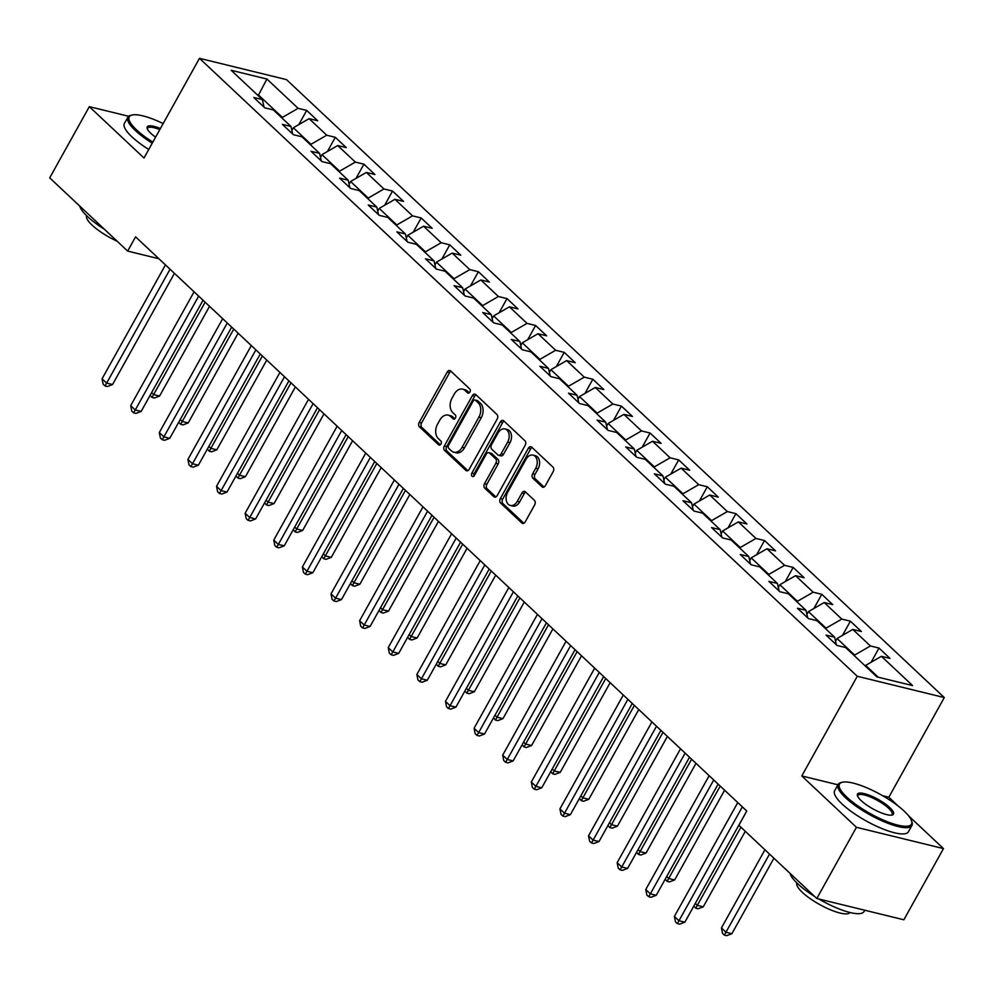 <?xml version="1.0" encoding="UTF-8"?>
<svg xmlns="http://www.w3.org/2000/svg" width="994" height="994" viewBox="0 0 994 994"><rect width="100%" height="100%" fill="white"/><g stroke="black" fill="none" stroke-linecap="round" stroke-linejoin="round"><path stroke-width="1.49" d="M469.901 392.046A2.323 1.615 -76.3 0 0 469.727 388.902L450.593 370.936A3.317 2.311 -76.3 0 0 449.822 370.513A3.317 2.311 -76.3 0 0 447.238 372.042L419.232 422.363A3.317 2.311 -76.3 0 0 419.48 426.848L438.602 444.815A2.323 1.615 -76.3 0 0 439.149 445.113A2.323 1.615 -76.3 0 0 440.951 444.045A2.323 1.615 -76.3 0 0 440.789 440.901L438.304 438.578A10.611 7.393 -76.3 0 1 437.522 424.214L439.857 420.027A10.611 7.393 -76.3 0 1 448.145 415.132A10.611 7.393 -76.3 0 1 450.605 416.498L453.078 418.822A2.323 1.615 -76.3 0 0 453.612 419.12A2.323 1.615 -76.3 0 0 455.426 418.052A2.323 1.615 -76.3 0 0 455.252 414.908L452.779 412.585A10.611 7.393 -76.3 0 1 451.997 398.221L454.333 394.034A10.611 7.393 -76.3 0 1 462.608 389.139A10.611 7.393 -76.3 0 1 465.068 390.493L467.553 392.816A2.323 1.615 -76.3 0 0 468.087 393.115A2.323 1.615 -76.3 0 0 469.901 392.046M541.978 486.799A3.317 2.311 -76.3 0 0 542.749 487.234A3.317 2.311 -76.3 0 0 545.346 485.706L553.198 471.578A3.317 2.311 -76.3 0 0 552.95 467.093L531.703 447.138A3.317 2.311 -76.3 0 0 530.945 446.716A3.317 2.311 -76.3 0 0 528.348 448.244L500.342 498.553A3.317 2.311 -76.3 0 0 500.591 503.051L521.838 523.006A3.317 2.311 -76.3 0 0 522.608 523.428A3.317 2.311 -76.3 0 0 525.192 521.9L534.685 504.853A3.317 2.311 -76.3 0 0 534.437 500.367L525.341 491.819A3.317 2.311 -76.3 0 0 524.571 491.396A3.317 2.311 -76.3 0 0 521.987 492.925L517.278 501.386A8.871 6.188 -76.3 0 1 510.357 505.474A8.871 6.188 -76.3 0 1 507.648 492.328L526.087 459.203A8.871 6.188 -76.3 0 1 533.008 455.115A8.871 6.188 -76.3 0 1 535.716 468.249L532.647 473.778A3.317 2.311 -76.3 0 0 532.896 478.263L541.978 486.799L543.631 487.209M837.93 784.788L801.785 775.954L856.443 827.306L816.807 898.501L903.857 919.785L943.48 848.59L908.603 815.826M801.785 775.954L857.263 676.268L199.471 58.323L286.508 79.619L944.3 697.564L857.263 676.268M128.673 116.273L89.323 106.656L143.993 158.009L199.471 58.323M89.323 106.656L49.7 177.851L127.654 251.084L158.866 258.726M816.807 898.501L738.853 825.269L746.78 811.029L135.582 236.845L127.654 251.084M497.199 418.983A3.317 2.311 -76.3 0 0 496.963 414.498L475.716 394.531A3.317 2.311 -76.3 0 0 474.946 394.109A3.317 2.311 -76.3 0 0 472.361 395.637L444.343 445.958A3.317 2.311 -76.3 0 0 444.591 450.444L465.838 470.398A3.317 2.311 -76.3 0 0 466.608 470.821A3.317 2.311 -76.3 0 0 469.193 469.292L497.199 418.983M503.709 420.835L524.956 440.789A3.317 2.311 -76.3 0 1 525.205 445.275L497.199 495.596A3.317 2.311 -76.3 0 1 494.602 497.124A3.317 2.311 -76.3 0 1 493.832 496.702L484.749 488.166A3.317 2.311 -76.3 0 1 484.5 483.68L495.857 463.266A3.317 2.311 -76.3 0 0 495.608 458.781L489.582 453.115A3.317 2.311 -76.3 0 0 488.812 452.692A3.317 2.311 -76.3 0 0 486.228 454.221L474.399 475.467A2.323 1.615 -76.3 0 1 472.585 476.536A2.323 1.615 -76.3 0 1 471.877 473.094L500.355 421.941A3.317 2.311 -76.3 0 1 502.939 420.412A3.317 2.311 -76.3 0 1 503.709 420.835M879.007 648.063L870.421 645.963L852.802 629.426L861.388 631.525L850.392 621.188L841.806 619.088L824.188 602.538L832.773 604.638L821.777 594.3L813.179 592.2L795.573 575.663L804.158 577.762L793.15 567.425L784.564 565.325L766.958 548.775L775.544 550.875L764.535 540.537L755.949 538.437L738.343 521.9L746.929 524L735.92 513.662L727.335 511.562L709.728 495.012L718.314 497.112L707.306 486.774L698.72 484.674L681.114 468.137L689.699 470.237L678.691 459.899L670.105 457.799L652.499 441.249L661.085 443.349L650.076 433.011L641.49 430.911L623.884 414.374L632.47 416.474L621.461 406.124L612.876 404.024L595.269 387.486L603.855 389.586L592.846 379.248L584.261 377.148L566.655 360.598L575.24 362.698L564.232 352.361L555.646 350.261L538.04 333.723L546.625 335.823L535.617 325.485L527.031 323.385L509.425 306.835L518.011 308.935L507.002 298.598L498.416 296.498L480.81 279.96L489.396 282.06L478.387 271.722L469.802 269.623L452.195 253.072L460.781 255.172L449.773 244.835L441.187 242.735L423.581 226.197L432.166 228.297L421.158 217.959L412.572 215.86L394.953 199.309L403.552 201.409L392.543 191.072L383.957 188.972L366.339 172.434L374.937 174.534L363.928 164.184L355.343 162.084L337.724 145.546L346.31 147.646L335.313 137.309L326.728 135.209L309.109 118.659L317.695 120.759L306.699 110.421L298.113 108.321L266.926 79.035L231.167 70.288L262.354 99.574L253.768 97.474L264.764 107.824L273.362 109.924L290.969 126.462L282.383 124.362L293.392 134.699L301.977 136.799L319.583 153.349L310.998 151.25L322.006 161.587L330.592 163.687L348.198 180.225L339.613 178.125L350.621 188.462L359.207 190.562L376.813 207.112L368.227 205.012L379.236 215.35L387.822 217.45L405.428 233.988L396.842 231.888L407.851 242.225L416.436 244.325L434.043 260.875L425.457 258.775L436.465 269.113L445.051 271.213L462.657 287.751L454.072 285.651L465.08 295.988L473.666 298.088L491.272 314.638L482.686 312.538L493.695 322.876L502.281 324.976L519.887 341.514L511.301 339.414L522.31 349.764L530.895 351.864L548.502 368.401L539.916 366.301L550.924 376.639L559.51 378.739L577.116 395.289L568.531 393.189L579.539 403.527L588.125 405.627L605.731 422.164L597.145 420.064L608.154 430.402L616.74 432.502L634.346 449.052L625.76 446.952L636.769 457.29L645.354 459.39L662.961 475.927L654.375 473.827L665.384 484.165L673.969 486.265L691.576 502.815L682.99 500.715L693.998 511.053L702.584 513.152L720.203 529.69L711.605 527.59L722.613 537.928L731.199 540.028L748.817 556.578L740.232 554.478L751.228 564.816L759.814 566.915L777.432 583.453L768.847 581.353L779.843 591.703L788.428 593.803L806.047 610.341L797.461 608.241L808.457 618.579L817.043 620.678L834.662 637.229L826.076 635.116L837.072 645.466L845.67 647.566L876.845 676.852L912.604 685.599L881.417 656.313L890.003 658.413L879.007 648.063L871.104 662.265M835.556 641.217L837.06 638.521L854.666 655.058L854.318 655.692M854.666 655.058L870.421 645.963M837.06 638.521L852.802 629.426M834.662 637.229L836.352 644.783M806.942 614.329L808.445 611.633L826.051 628.171L825.703 628.804M826.051 628.171L841.806 619.088M808.445 611.633L824.188 602.538M806.047 610.341L807.737 617.895M778.327 587.454L779.83 584.745L797.436 601.295L797.089 601.929M797.436 601.295L813.179 592.2M779.83 584.745L795.573 575.663M777.432 583.453L779.122 591.02M749.712 560.566L751.216 557.87L768.822 574.408L768.474 575.041M768.822 574.408L784.564 565.325M751.216 557.87L766.958 548.775M748.817 556.578L750.507 564.132M721.097 533.691L722.588 530.982L740.207 547.532L739.859 548.154M740.207 547.532L755.949 538.437M722.588 530.982L738.343 521.9M720.203 529.69L721.892 537.257M692.483 506.803L693.974 504.107L711.592 520.645L711.232 521.278M711.592 520.645L727.335 511.562M693.974 504.107L709.728 495.012M691.576 502.815L693.278 510.369M663.855 479.928L665.359 477.219L682.977 493.769L682.617 494.391M682.977 493.769L698.72 484.674M665.359 477.219L681.114 468.137M662.961 475.927L664.663 483.482M635.241 453.04L636.744 450.344L654.363 466.882L654.002 467.515M654.363 466.882L670.105 457.799M636.744 450.344L652.499 441.249M634.346 449.052L636.048 456.606M606.626 426.153L608.129 423.456L625.748 440.007L625.388 440.628M625.748 440.007L641.49 430.911M608.129 423.456L623.884 414.374M605.731 422.164L607.433 429.719M578.011 399.277L579.514 396.581L597.121 413.119L596.773 413.752M597.121 413.119L612.876 404.024M579.514 396.581L595.269 387.486M577.116 395.289L578.819 402.843M549.396 372.39L550.9 369.693L568.506 386.231L568.158 386.865M568.506 386.231L584.261 377.148M550.9 369.693L566.655 360.598M548.502 368.401L550.204 375.956M520.781 345.514L522.285 342.818L539.891 359.356L539.543 359.99M539.891 359.356L555.646 350.261M522.285 342.818L538.04 333.723M519.887 341.514L521.589 349.08M492.167 318.627L493.67 315.93L511.276 332.468L510.928 333.102M511.276 332.468L527.031 323.385M493.67 315.93L509.425 306.835M491.272 314.638L492.962 322.193M463.552 291.751L465.055 289.043L482.662 305.593L482.314 306.214M482.662 305.593L498.416 296.498M465.055 289.043L480.81 279.96M462.657 287.751L464.347 295.317M434.937 264.864L436.441 262.167L454.047 278.705L453.699 279.339M454.047 278.705L469.802 269.623M436.441 262.167L452.195 253.072M434.043 260.875L435.732 268.43M406.322 237.988L407.826 235.28L425.432 251.83L425.084 252.451M425.432 251.83L441.187 242.735M407.826 235.28L423.581 226.197M405.428 233.988L407.118 241.542M377.708 211.101L379.211 208.405L396.817 224.942L396.469 225.576M396.817 224.942L412.572 215.86M379.211 208.405L394.953 199.309M376.813 207.112L378.503 214.667M349.093 184.213L350.596 181.517L368.202 198.067L367.855 198.688M368.202 198.067L383.957 188.972M350.596 181.517L366.339 172.434M348.198 180.225L349.888 187.779M320.478 157.338L321.981 154.642L339.588 171.179L339.24 171.813M339.588 171.179L355.343 162.084M321.981 154.642L337.724 145.546M319.583 153.349L321.273 160.904M291.863 130.45L293.367 127.754L310.973 144.292L310.625 144.925M310.973 144.292L326.728 135.209M293.367 127.754L309.109 118.659M290.969 126.462L292.658 134.016M258.167 95.648L258.515 95.014L282.358 117.416L282.01 118.05M282.358 117.416L298.113 108.321M257.135 94.678L258.515 95.014L266.926 79.035M262.354 99.574L264.044 107.141M856.443 827.306L943.48 848.59M898.216 806.059L888.822 797.238L944.3 697.564M878.224 677.2L865.675 665.396L865.327 666.03M865.675 665.396L881.417 656.313M298.796 124.623L306.699 110.421M327.411 151.498L335.313 137.309M356.026 178.386L363.928 164.184M384.641 205.273L392.543 191.072M413.255 232.149L421.158 217.959M441.87 259.036L449.773 244.835M470.485 285.912L478.387 271.722M499.1 312.799L507.002 298.598M527.715 339.675L535.617 325.485M556.329 366.562L564.232 352.361M584.944 393.438L592.846 379.248M613.559 420.325L621.461 406.124M642.174 447.213L650.076 433.011M670.788 474.088L678.691 459.899M699.403 500.976L707.306 486.774M728.018 527.851L735.92 513.662M756.645 554.739L764.535 540.537M785.26 581.614L793.15 567.425M813.875 608.502L821.777 594.3M842.49 635.377L850.392 621.188M888.822 797.238L882.672 795.734M469.267 392.804L467.428 391.077A10.611 7.393 -76.3 0 0 464.968 389.71L462.608 389.139M448.145 415.132L450.493 415.703A10.611 7.393 -76.3 0 1 452.953 417.07L454.792 418.809M450.928 371.259A3.317 2.311 -76.3 0 0 449.586 372.613L421.58 422.935A3.317 2.311 -76.3 0 0 421.829 427.42L440.33 444.803M476.051 394.854A3.317 2.311 -76.3 0 0 474.71 396.208L446.704 446.53A3.317 2.311 -76.3 0 0 446.94 451.015L467.851 470.659M475.517 400.309A2.323 1.615 -76.3 0 0 474.97 400.01A2.323 1.615 -76.3 0 0 473.169 401.079L448.58 445.25A2.323 1.615 -76.3 0 0 448.754 448.393L451.363 450.841A10.611 7.393 -76.3 0 0 453.823 452.208A10.611 7.393 -76.3 0 0 462.098 447.312L478.909 417.12A10.611 7.393 -76.3 0 0 478.126 402.756L475.517 400.309L477.865 400.88A2.323 1.615 -76.3 0 0 477.331 400.582L474.97 400.01M453.823 452.208L456.171 452.779A10.611 7.393 -76.3 0 0 464.459 447.884L462.098 447.312M477.865 400.88L480.475 403.34A10.611 7.393 -76.3 0 1 481.258 417.691L464.459 447.884M495.857 496.963L487.097 488.737L484.749 488.166M488.812 452.692L491.16 453.264A3.317 2.311 -76.3 0 1 491.931 453.686L497.969 459.352A3.317 2.311 -76.3 0 1 498.205 463.838L486.849 484.252A3.317 2.311 -76.3 0 0 487.097 488.737M504.045 421.145A3.317 2.311 -76.3 0 0 502.703 422.512L474.237 473.666A2.323 1.615 -76.3 0 0 473.952 476.064M507.648 442.094A8.871 6.188 -76.3 0 0 504.94 428.948A8.871 6.188 -76.3 0 0 498.006 433.049L491.521 444.716A3.317 2.311 -76.3 0 0 491.757 449.201L497.795 454.867A3.317 2.311 -76.3 0 0 498.566 455.289A3.317 2.311 -76.3 0 0 501.15 453.761L507.648 442.094L509.997 442.665A8.871 6.188 -76.3 0 0 507.288 429.532L504.94 428.948M498.566 455.289L500.914 455.873A3.317 2.311 -76.3 0 0 503.498 454.333L501.15 453.761M509.997 442.665L503.498 454.333M533.008 455.115L535.368 455.687A8.871 6.188 -76.3 0 1 538.077 468.833L534.996 474.349A3.317 2.311 -76.3 0 0 535.244 478.835L544.004 487.06M510.357 505.474L512.705 506.045A8.871 6.188 -76.3 0 0 519.638 501.958L517.278 501.386M525.677 492.142A3.317 2.311 -76.3 0 0 524.335 493.496L519.638 501.958M532.038 447.449A3.317 2.311 -76.3 0 0 530.709 448.816L502.691 499.137A3.317 2.311 -76.3 0 0 502.939 503.623L523.85 523.266M151.61 392.642L153.71 394.618L159.587 396.047L209.535 306.314M159.587 396.047L154.393 398.035L152.032 397.451L205.149 302.201M152.032 397.451L150.119 395.326M170.049 269.225L106.656 383.1L102.071 378.801L165.464 264.913M174.435 273.35L112.546 384.541L106.656 383.1L104.991 385.945L103.152 384.218L102.071 378.801M112.546 384.541L107.34 386.517L104.991 385.945M163.153 123.579A41.214 10.835 29.1 0 0 132.028 115.031A41.214 10.835 29.1 0 0 136.538 129.866A41.214 10.835 29.1 0 0 152.827 142.117M152.231 143.211A42.22 11.096 -150.9 0 1 135.358 130.549A42.22 11.096 -150.9 0 1 127.878 117.205A42.22 11.096 -150.9 0 1 130.736 115.341L132.028 115.031M155.586 137.184A20.601 5.417 -150.9 0 1 150.889 133.382A20.601 5.417 -150.9 0 1 147.199 128.537A20.601 5.417 -150.9 0 1 160.407 128.524M104.432 229.266A42.22 11.096 -150.9 0 1 87.497 216.555A42.22 11.096 -150.9 0 1 79.781 206.106M117.18 241.244A30.404 7.989 -150.9 0 1 92.082 225.129A30.404 7.989 -150.9 0 1 86.59 215.698M148.74 149.473A42.22 11.096 -150.9 0 1 131.879 136.812A42.22 11.096 -150.9 0 1 124.387 123.467L127.878 117.205M159.785 129.63A19.594 5.144 29.1 0 0 147.646 128.214A19.594 5.144 29.1 0 0 147.485 129.208M904.192 811.141A41.214 10.835 29.1 0 0 842.278 782.253A41.214 10.835 29.1 0 0 846.789 797.101A41.214 10.835 29.1 0 0 889.543 822.56A41.214 10.835 29.1 0 0 911.573 820.82A41.214 10.835 29.1 0 0 904.192 811.141M911.573 820.82L911.983 822.088A42.22 11.096 -150.9 0 1 911.908 825.505A42.22 11.096 -150.9 0 1 884.548 821.951A42.22 11.096 -150.9 0 1 845.608 797.784A42.22 11.096 -150.9 0 1 838.116 784.44A42.22 11.096 -150.9 0 1 840.986 782.576L842.278 782.253M889.841 807.625A20.601 5.417 -150.9 0 1 892.103 815.043A20.601 5.417 -150.9 0 1 861.139 800.605A20.601 5.417 -150.9 0 1 857.449 795.759A20.601 5.417 -150.9 0 1 868.47 794.902A20.601 5.417 -150.9 0 1 889.841 807.625M891.382 815.167A19.594 5.144 29.1 0 0 892.14 814.496A19.594 5.144 29.1 0 0 888.661 808.308A19.594 5.144 29.1 0 0 870.595 797.089A19.594 5.144 29.1 0 0 857.897 795.448A19.594 5.144 29.1 0 0 857.735 796.43M814.682 896.501A42.22 11.096 -150.9 0 1 797.735 883.79A42.22 11.096 -150.9 0 1 790.019 873.341M849.957 912.492A30.404 7.989 -150.9 0 1 830.027 909.622A30.404 7.989 -150.9 0 1 802.332 892.351A30.404 7.989 -150.9 0 1 796.84 882.933M911.908 825.505L908.429 831.767A42.22 11.096 -150.9 0 1 881.069 828.213A42.22 11.096 -150.9 0 1 842.129 804.047A42.22 11.096 -150.9 0 1 834.637 790.702L838.116 784.44M864.755 910.231L864.047 911.51A42.22 11.096 -150.9 0 1 818.795 898.986M180.225 419.53L182.324 421.493L188.201 422.935L238.15 333.201M188.201 422.935L183.008 424.91L180.647 424.339L233.764 329.076M180.647 424.339L178.734 422.202M208.839 446.405L210.939 448.381L216.816 449.822L266.765 360.089M216.816 449.822L211.623 451.798L209.262 451.214L262.379 355.964M209.262 451.214L207.348 449.089M198.663 296.1L135.271 409.988L130.686 405.676L194.078 291.801M203.049 300.225L141.16 411.429L135.271 409.988L133.606 412.833L131.767 411.106L130.686 405.676M141.16 411.429L135.954 413.405L133.606 412.833M227.278 322.988L163.886 436.875L159.301 432.564L222.693 318.676M231.664 327.113L169.775 438.304L163.886 436.875L162.221 439.708L160.382 437.994L159.301 432.564M169.775 438.304L164.569 440.292L162.221 439.708M237.454 473.293L239.554 475.256L245.431 476.698L295.38 386.964M245.431 476.698L240.237 478.673L237.877 478.102L290.993 382.839M237.877 478.102L235.963 475.964M266.069 500.168L268.169 502.144L274.046 503.585L323.994 413.852M274.046 503.585L268.852 505.561L266.491 504.989L319.608 409.727M266.491 504.989L264.578 502.852M294.684 527.056L296.784 529.019L302.661 530.461L352.609 440.727M302.661 530.461L297.467 532.436L295.106 531.865L348.223 436.602M295.106 531.865L293.193 529.727M255.893 349.863L192.501 463.751L187.916 459.439L251.308 345.564M260.279 353.988L198.39 465.192L192.501 463.751L190.836 466.596L188.997 464.869L187.916 459.439M198.39 465.192L193.184 467.168L190.836 466.596M284.508 376.751L221.115 490.638L216.53 486.327L279.923 372.439M288.894 380.876L227.005 492.067L221.115 490.638L219.45 493.471L217.611 491.757L216.53 486.327M227.005 492.067L221.799 494.055L219.45 493.471M313.122 403.639L249.73 517.514L245.145 513.215L308.538 399.327M317.508 407.751L255.62 518.955L249.73 517.514L248.065 520.359L246.226 518.632L245.145 513.215M255.62 518.955L250.413 520.931L248.065 520.359M323.298 553.931L325.398 555.907L331.275 557.348L381.224 467.615M331.275 557.348L326.082 559.324L323.733 558.752L376.838 463.49M323.733 558.752L321.808 556.615M341.737 430.514L278.345 544.401L273.76 540.09L337.152 426.202M346.123 434.639L284.234 545.843L278.345 544.401L276.68 547.234L274.841 545.52L273.76 540.09M284.234 545.843L279.028 547.818L276.68 547.234M351.913 580.819L354.013 582.795L359.89 584.223L409.839 494.49M359.89 584.223L354.696 586.212L352.348 585.628L405.453 490.377M352.348 585.628L350.422 583.49M370.352 457.402L306.972 571.277L302.375 566.978L365.767 453.09M374.738 461.514L312.849 572.718L306.972 571.277L305.295 574.122L303.456 572.395L302.375 566.978M312.849 572.718L307.643 574.694L305.295 574.122M380.528 607.694L382.628 609.67L388.517 611.111L438.453 521.378M388.517 611.111L383.311 613.087L380.963 612.515L434.067 517.253M380.963 612.515L379.037 610.378M398.967 484.277L335.587 598.164L331.002 593.853L394.382 479.978M403.353 488.402L341.464 599.606L335.587 598.164L333.909 601.01L332.071 599.283L331.002 593.853M341.464 599.606L336.258 601.581L333.909 601.01M409.143 634.582L411.243 636.558L417.132 637.986L467.068 548.253M417.132 637.986L411.926 639.974L409.578 639.39L462.682 544.14M409.578 639.39L407.652 637.266M427.582 511.164L364.202 625.04L359.617 620.741L422.997 506.853M431.968 515.29L370.079 626.481L364.202 625.04L362.524 627.885L360.685 626.158L359.617 620.741M370.079 626.481L364.873 628.457L362.524 627.885M437.77 661.47L439.857 663.433L445.747 664.874L495.683 575.141M445.747 664.874L440.541 666.85L438.192 666.278L491.297 571.016M438.192 666.278L436.279 664.141M456.196 538.04L392.816 651.927L388.232 647.616L451.611 533.741M460.582 542.165L398.693 653.369L392.816 651.927L391.139 654.773L389.3 653.046L388.232 647.616M398.693 653.369L393.487 655.344L391.139 654.773M466.385 688.345L468.472 690.321L474.362 691.749L524.298 602.029M474.362 691.749L469.156 693.737L466.807 693.153L519.912 597.903M466.807 693.153L464.894 691.029M484.811 564.927L421.431 678.815L416.846 674.504L480.226 560.616M489.197 569.053L427.308 680.244L421.431 678.815L419.754 681.648L417.927 679.933L416.846 674.504M427.308 680.244L422.115 682.232L419.754 681.648M495 715.233L497.087 717.196L502.976 718.637L552.913 628.904M502.976 718.637L497.77 720.613L495.422 720.041L548.526 624.779M495.422 720.041L493.509 717.904M513.426 591.803L450.046 705.69L445.461 701.379L508.841 587.504M517.812 595.928L455.923 707.132L450.046 705.69L448.369 708.536L446.542 706.809L445.461 701.379M455.923 707.132L450.729 709.107L448.369 708.536M523.614 742.108L525.702 744.084L531.591 745.525L581.527 655.791M531.591 745.525L526.385 747.5L524.037 746.929L577.141 651.666M524.037 746.929L522.123 744.792M542.041 618.69L478.661 732.578L474.076 728.267L537.456 614.379M546.439 622.816L484.538 734.007L478.661 732.578L476.983 735.411L475.157 733.696L474.076 728.267M484.538 734.007L479.344 735.995L476.983 735.411M552.229 768.996L554.329 770.959L560.206 772.4L610.154 682.667M560.206 772.4L555 774.376L552.652 773.804L605.756 678.542M552.652 773.804L550.738 771.667M570.655 645.578L507.275 759.453L502.691 755.154L566.071 641.267M575.054 649.691L513.152 760.895L507.275 759.453L505.598 762.299L503.772 760.572L502.691 755.154M513.152 760.895L507.959 762.87L505.598 762.299M580.844 795.871L582.944 797.847L588.821 799.288L638.769 709.554M588.821 799.288L583.615 801.263L581.266 800.692L634.371 705.429M581.266 800.692L579.353 798.555M599.27 672.453L535.89 786.341L531.305 782.029L594.685 668.142M603.669 676.579L541.767 787.782L535.89 786.341L534.213 789.174L532.386 787.459L531.305 782.029M541.767 787.782L536.574 789.758L534.213 789.174M609.459 822.759L611.558 824.722L617.436 826.163L667.384 736.43M617.436 826.163L612.229 828.139L609.881 827.567L662.998 732.317M609.881 827.567L607.968 825.43M627.897 699.341L564.505 813.216L559.92 808.917L623.3 695.03M632.283 703.454L570.382 814.658L564.505 813.216L562.828 816.062L561.001 814.334L559.92 808.917M570.382 814.658L565.188 816.633L562.828 816.062M638.073 849.634L640.173 851.609L646.05 853.051L695.999 763.317M646.05 853.051L640.844 855.026L638.496 854.455L691.613 759.192M638.496 854.455L636.582 852.318M656.512 726.216L593.12 840.104L588.535 835.792L651.927 721.917M660.898 730.341L598.997 841.545L593.12 840.104L591.442 842.949L589.616 841.222L588.535 835.792M598.997 841.545L593.803 843.521L591.442 842.949M666.688 876.522L668.788 878.497L674.665 879.926L724.614 790.193M674.665 879.926L669.459 881.914L667.111 881.33L720.228 786.08M667.111 881.33L665.197 879.205M685.127 753.104L621.735 866.979L617.15 862.68L680.542 748.793M689.513 757.229L627.612 868.421L621.735 866.979L620.07 869.825L618.231 868.097L617.15 862.68M627.612 868.421L622.418 870.396L620.07 869.825M695.303 903.409L697.403 905.372L703.28 906.814L745.301 831.319M703.28 906.814L698.086 908.789L695.725 908.218L740.915 827.194M695.725 908.218L693.812 906.081M713.742 779.979L650.349 893.867L645.765 889.555L709.157 775.68M718.128 784.104L656.226 895.308L650.349 893.867L648.684 896.712L646.846 894.985L645.765 889.555M656.226 895.308L651.033 897.284L648.684 896.712M764.945 849.771L721.433 927.949L726.018 932.26L731.895 933.689L773.916 858.207M731.895 933.689L726.701 935.677L724.34 935.093L769.53 854.082M724.34 935.093L722.514 933.378L721.433 927.949M742.356 806.867L678.964 920.755L674.379 916.443L737.772 802.556M746.742 810.992L684.854 922.183L678.964 920.755L677.299 923.588L675.46 921.873L674.379 916.443M684.854 922.183L679.647 924.171L677.299 923.588M467.428 391.077L465.068 390.493M454.233 419.108L453.078 418.822M452.953 417.07L450.605 416.498M439.758 445.101L438.602 444.815M421.829 427.42L419.48 426.848M421.58 422.935L419.232 422.363M449.586 372.613L447.238 372.042M468.696 393.102L467.553 392.816M467.491 470.808L465.838 470.398M446.94 451.015L444.591 450.444M446.704 446.53L444.343 445.958M474.71 396.208L472.361 395.637M481.258 417.691L478.909 417.12M480.475 403.34L478.126 402.756M495.484 497.112L493.832 496.702M486.849 484.252L484.5 483.68M498.205 463.838L495.857 463.266M497.969 459.352L495.608 458.781M491.931 453.686L489.582 453.115M474.237 473.666L471.877 473.094M502.703 422.512L500.355 421.941M535.244 478.835L532.896 478.263M534.996 474.349L532.647 473.778M538.077 468.833L535.716 468.249M524.335 493.496L521.987 492.925M523.478 523.403L521.838 523.006M502.939 503.623L500.591 503.051M502.691 499.137L500.342 498.553M530.709 448.816L528.348 448.244"/></g></svg>
